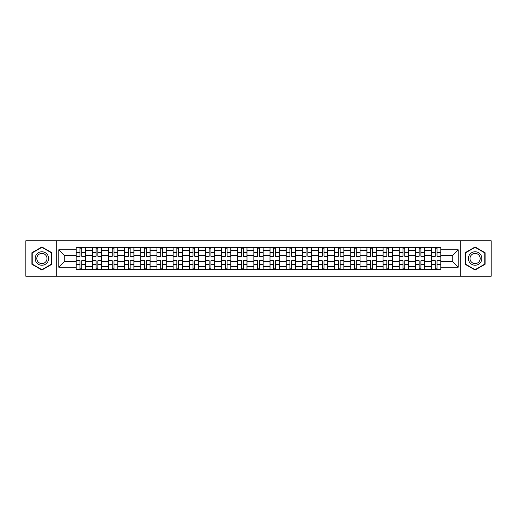 <?xml version="1.0" encoding="UTF-8"?>
<svg xmlns="http://www.w3.org/2000/svg" width="517" height="517" viewBox="0 0 517 517"><rect width="100%" height="100%" fill="white"/><g stroke="black" fill="none" stroke-linecap="round" stroke-linejoin="round"><path stroke-width="0.78" d="M460.298 276.259L491.15 276.259L491.15 240.741L25.85 240.741L25.85 276.259L460.298 276.259L460.298 240.741M92.323 269.628L92.323 250.525L85.486 250.525L85.486 269.628M85.486 250.525L85.486 247.372M92.323 250.525L92.323 247.372M101.642 247.372L101.642 269.628M108.473 269.628L108.473 247.372M117.792 247.372L117.792 269.628M124.623 269.628L124.623 247.372M133.942 247.372L133.942 269.628M140.779 269.628L140.779 247.372M150.098 247.372L150.098 269.628M156.929 269.628L156.929 247.372M166.248 247.372L166.248 269.628M173.079 269.628L173.079 247.372M182.398 247.372L182.398 269.628M189.235 269.628L189.235 247.372M198.554 247.372L198.554 269.628M205.385 269.628L205.385 247.372M214.704 247.372L214.704 269.628M221.535 269.628L221.535 247.372M230.853 247.372L230.853 269.628M237.691 269.628L237.691 247.372M247.01 247.372L247.01 269.628M253.841 269.628L253.841 247.372M263.159 247.372L263.159 269.628M269.99 269.628L269.99 247.372M279.309 247.372L279.309 269.628M286.147 269.628L286.147 247.372M295.465 247.372L295.465 269.628M302.296 269.628L302.296 247.372M311.615 247.372L311.615 269.628M318.446 269.628L318.446 247.372M327.765 247.372L327.765 269.628M334.602 269.628L334.602 247.372M343.921 247.372L343.921 269.628M350.752 269.628L350.752 247.372M360.071 247.372L360.071 269.628M366.902 269.628L366.902 247.372M376.221 247.372L376.221 269.628M383.058 269.628L383.058 247.372M392.377 247.372L392.377 269.628M399.208 269.628L399.208 247.372M408.527 247.372L408.527 269.628M415.358 269.628L415.358 247.372M424.677 247.372L424.677 269.628M431.514 269.628L431.514 247.372M431.514 261.712L424.677 261.712M415.358 261.712L408.527 261.712M399.208 261.712L392.377 261.712M383.058 261.712L376.221 261.712M366.902 261.712L360.071 261.712M350.752 261.712L343.921 261.712M334.602 261.712L327.765 261.712M318.446 261.712L311.615 261.712M302.296 261.712L295.465 261.712M286.147 261.712L279.309 261.712M269.99 261.712L263.159 261.712M253.841 261.712L247.01 261.712M237.691 261.712L230.853 261.712M221.535 261.712L214.704 261.712M205.385 261.712L198.554 261.712M189.235 261.712L182.398 261.712M173.079 261.712L166.248 261.712M156.929 261.712L150.098 261.712M140.779 261.712L133.942 261.712M124.623 261.712L117.792 261.712M108.473 261.712L101.642 261.712M92.323 261.712L85.486 261.712M431.514 255.288L424.677 255.288M415.358 255.288L408.527 255.288M399.208 255.288L392.377 255.288M383.058 255.288L376.221 255.288M366.902 255.288L360.071 255.288M350.752 255.288L343.921 255.288M334.602 255.288L327.765 255.288M318.446 255.288L311.615 255.288M302.296 255.288L295.465 255.288M286.147 255.288L279.309 255.288M269.99 255.288L263.159 255.288M253.841 255.288L247.01 255.288M237.691 255.288L230.853 255.288M221.535 255.288L214.704 255.288M205.385 255.288L198.554 255.288M189.235 255.288L182.398 255.288M173.079 255.288L166.248 255.288M156.929 255.288L150.098 255.288M140.779 255.288L133.942 255.288M124.623 255.288L117.792 255.288M108.473 255.288L101.642 255.288M92.323 255.288L85.486 255.288M64.263 261.712L76.167 261.712L76.167 255.288L64.263 255.288L64.263 261.712L58.776 267.199L58.776 249.801L76.167 249.801L76.167 255.288M440.833 255.288L440.833 261.712L452.737 261.712L452.737 255.288L440.833 255.288L440.833 247.372L76.167 247.372L76.167 249.801M440.833 249.801L458.224 249.801L458.224 267.199L440.833 267.199L440.833 261.712M76.167 261.712L76.167 269.628L440.833 269.628L440.833 267.199M76.167 267.199L58.776 267.199M56.702 276.259L56.702 240.741M51.887 252.729L41.896 246.964L31.905 252.729L31.905 264.271L41.896 270.036L51.887 264.271L51.887 252.729M485.095 252.729L475.104 246.964L465.113 252.729L465.113 264.271L475.104 270.036L485.095 264.271L485.095 252.729M81.712 268.077L79.948 268.077M79.948 248.923L81.712 248.923M97.862 268.077L96.097 268.077M96.097 248.923L97.862 248.923M114.011 268.077L112.254 268.077M112.254 248.923L114.011 248.923M130.168 268.077L128.403 268.077M128.403 248.923L130.168 248.923M146.317 268.077L144.553 268.077M144.553 248.923L146.317 248.923M162.467 268.077L160.709 268.077M160.709 248.923L162.467 248.923M178.623 268.077L176.859 268.077M176.859 248.923L178.623 248.923M194.773 268.077L193.009 268.077M193.009 248.923L194.773 248.923M210.923 268.077L209.165 268.077M209.165 248.923L210.923 248.923M227.079 268.077L225.315 268.077M225.315 248.923L227.079 248.923M243.229 268.077L241.465 268.077M241.465 248.923L243.229 248.923M259.379 268.077L257.621 268.077M257.621 248.923L259.379 248.923M275.535 268.077L273.771 268.077M273.771 248.923L275.535 248.923M291.685 268.077L289.921 268.077M289.921 248.923L291.685 248.923M307.835 268.077L306.077 268.077M306.077 248.923L307.835 248.923M323.991 268.077L322.227 268.077M322.227 248.923L323.991 248.923M340.141 268.077L338.377 268.077M338.377 248.923L340.141 248.923M356.291 268.077L354.533 268.077M354.533 248.923L356.291 248.923M372.447 268.077L370.683 268.077M370.683 248.923L372.447 248.923M388.597 268.077L386.832 268.077M386.832 248.923L388.597 248.923M404.746 268.077L402.989 268.077M402.989 248.923L404.746 248.923M420.903 268.077L419.138 268.077M419.138 248.923L420.903 248.923M437.052 268.077L435.288 268.077M435.288 248.923L437.052 248.923M58.776 249.801L64.263 255.288M452.737 261.712L458.224 267.199M452.737 255.288L458.224 249.801M81.712 256.277L81.712 247.475L85.434 247.475L85.434 256.277L81.712 256.277M79.948 248.819L81.712 248.819M79.948 247.475L76.219 247.475L76.219 256.277L79.948 256.277L79.948 247.475L81.712 247.475M79.948 260.723L79.948 269.525L76.219 269.525L76.219 260.723L79.948 260.723M81.712 268.181L79.948 268.181M81.712 269.525L85.434 269.525L85.434 260.723L81.712 260.723L81.712 269.525L79.948 269.525M97.862 256.277L97.862 247.475L101.59 247.475L101.59 256.277L97.862 256.277M96.097 248.819L97.862 248.819M96.097 247.475L92.375 247.475L92.375 256.277L96.097 256.277L96.097 247.475L97.862 247.475M114.011 256.277L114.011 247.475L117.74 247.475L117.74 256.277L114.011 256.277M112.254 248.819L114.011 248.819M112.254 247.475L108.525 247.475L108.525 256.277L112.254 256.277L112.254 247.475L114.011 247.475M130.168 256.277L130.168 247.475L133.89 247.475L133.89 256.277L130.168 256.277M128.403 248.819L130.168 248.819M128.403 247.475L124.675 247.475L124.675 256.277L128.403 256.277L128.403 247.475L130.168 247.475M36.067 261.867A6.727 6.727 0 0 0 45.263 264.329A6.727 6.727 0 0 0 47.726 255.133A6.727 6.727 0 0 0 38.536 252.671A6.727 6.727 0 0 0 36.067 261.867M37.483 261.046A5.092 5.092 0 0 0 44.449 262.914A5.092 5.092 0 0 0 46.31 255.954A5.092 5.092 0 0 0 39.35 254.086A5.092 5.092 0 0 0 37.483 261.046M41.896 247.32L51.577 252.91L51.577 264.09L41.896 269.68L32.216 264.09L32.216 252.91L41.896 247.32M469.274 261.867A6.727 6.727 0 0 0 478.464 264.329A6.727 6.727 0 0 0 480.933 255.133A6.727 6.727 0 0 0 471.737 252.671A6.727 6.727 0 0 0 469.274 261.867M470.69 261.046A5.092 5.092 0 0 0 477.65 262.914A5.092 5.092 0 0 0 479.517 255.954A5.092 5.092 0 0 0 472.551 254.086A5.092 5.092 0 0 0 470.69 261.046M475.104 247.32L484.784 252.91L484.784 264.09L475.104 269.68L465.423 264.09L465.423 252.91L475.104 247.32M96.097 260.723L96.097 269.525L92.375 269.525L92.375 260.723L96.097 260.723M97.862 268.181L96.097 268.181M97.862 269.525L101.59 269.525L101.59 260.723L97.862 260.723L97.862 269.525L96.097 269.525M112.254 260.723L112.254 269.525L108.525 269.525L108.525 260.723L112.254 260.723M114.011 268.181L112.254 268.181M114.011 269.525L117.74 269.525L117.74 260.723L114.011 260.723L114.011 269.525L112.254 269.525M128.403 260.723L128.403 269.525L124.675 269.525L124.675 260.723L128.403 260.723M130.168 268.181L128.403 268.181M130.168 269.525L133.89 269.525L133.89 260.723L130.168 260.723L130.168 269.525L128.403 269.525M146.317 256.277L146.317 247.475L150.046 247.475L150.046 256.277L146.317 256.277M144.553 248.819L146.317 248.819M144.553 247.475L140.831 247.475L140.831 256.277L144.553 256.277L144.553 247.475L146.317 247.475M162.467 256.277L162.467 247.475L166.196 247.475L166.196 256.277L162.467 256.277M160.709 248.819L162.467 248.819M160.709 247.475L156.981 247.475L156.981 256.277L160.709 256.277L160.709 247.475L162.467 247.475M144.553 260.723L144.553 269.525L140.831 269.525L140.831 260.723L144.553 260.723M146.317 268.181L144.553 268.181M146.317 269.525L150.046 269.525L150.046 260.723L146.317 260.723L146.317 269.525L144.553 269.525M160.709 260.723L160.709 269.525L156.981 269.525L156.981 260.723L160.709 260.723M162.467 268.181L160.709 268.181M162.467 269.525L166.196 269.525L166.196 260.723L162.467 260.723L162.467 269.525L160.709 269.525M178.623 256.277L178.623 247.475L182.346 247.475L182.346 256.277L178.623 256.277M176.859 248.819L178.623 248.819M176.859 247.475L173.13 247.475L173.13 256.277L176.859 256.277L176.859 247.475L178.623 247.475M194.773 256.277L194.773 247.475L198.502 247.475L198.502 256.277L194.773 256.277M193.009 248.819L194.773 248.819M193.009 247.475L189.287 247.475L189.287 256.277L193.009 256.277L193.009 247.475L194.773 247.475M210.923 256.277L210.923 247.475L214.652 247.475L214.652 256.277L210.923 256.277M209.165 248.819L210.923 248.819M209.165 247.475L205.436 247.475L205.436 256.277L209.165 256.277L209.165 247.475L210.923 247.475M227.079 256.277L227.079 247.475L230.802 247.475L230.802 256.277L227.079 256.277M225.315 248.819L227.079 248.819M225.315 247.475L221.586 247.475L221.586 256.277L225.315 256.277L225.315 247.475L227.079 247.475M243.229 256.277L243.229 247.475L246.958 247.475L246.958 256.277L243.229 256.277M241.465 248.819L243.229 248.819M241.465 247.475L237.742 247.475L237.742 256.277L241.465 256.277L241.465 247.475L243.229 247.475M259.379 256.277L259.379 247.475L263.108 247.475L263.108 256.277L259.379 256.277M257.621 248.819L259.379 248.819M257.621 247.475L253.892 247.475L253.892 256.277L257.621 256.277L257.621 247.475L259.379 247.475M275.535 256.277L275.535 247.475L279.258 247.475L279.258 256.277L275.535 256.277M273.771 248.819L275.535 248.819M273.771 247.475L270.042 247.475L270.042 256.277L273.771 256.277L273.771 247.475L275.535 247.475M291.685 256.277L291.685 247.475L295.414 247.475L295.414 256.277L291.685 256.277M289.921 248.819L291.685 248.819M289.921 247.475L286.198 247.475L286.198 256.277L289.921 256.277L289.921 247.475L291.685 247.475M176.859 260.723L176.859 269.525L173.13 269.525L173.13 260.723L176.859 260.723M178.623 268.181L176.859 268.181M178.623 269.525L182.346 269.525L182.346 260.723L178.623 260.723L178.623 269.525L176.859 269.525M193.009 260.723L193.009 269.525L189.287 269.525L189.287 260.723L193.009 260.723M194.773 268.181L193.009 268.181M194.773 269.525L198.502 269.525L198.502 260.723L194.773 260.723L194.773 269.525L193.009 269.525M209.165 260.723L209.165 269.525L205.436 269.525L205.436 260.723L209.165 260.723M210.923 268.181L209.165 268.181M210.923 269.525L214.652 269.525L214.652 260.723L210.923 260.723L210.923 269.525L209.165 269.525M225.315 260.723L225.315 269.525L221.586 269.525L221.586 260.723L225.315 260.723M227.079 268.181L225.315 268.181M227.079 269.525L230.802 269.525L230.802 260.723L227.079 260.723L227.079 269.525L225.315 269.525M241.465 260.723L241.465 269.525L237.742 269.525L237.742 260.723L241.465 260.723M243.229 268.181L241.465 268.181M243.229 269.525L246.958 269.525L246.958 260.723L243.229 260.723L243.229 269.525L241.465 269.525M257.621 260.723L257.621 269.525L253.892 269.525L253.892 260.723L257.621 260.723M259.379 268.181L257.621 268.181M259.379 269.525L263.108 269.525L263.108 260.723L259.379 260.723L259.379 269.525L257.621 269.525M273.771 260.723L273.771 269.525L270.042 269.525L270.042 260.723L273.771 260.723M275.535 268.181L273.771 268.181M275.535 269.525L279.258 269.525L279.258 260.723L275.535 260.723L275.535 269.525L273.771 269.525M289.921 260.723L289.921 269.525L286.198 269.525L286.198 260.723L289.921 260.723M291.685 268.181L289.921 268.181M291.685 269.525L295.414 269.525L295.414 260.723L291.685 260.723L291.685 269.525L289.921 269.525M307.835 256.277L307.835 247.475L311.564 247.475L311.564 256.277L307.835 256.277M306.077 248.819L307.835 248.819M306.077 247.475L302.348 247.475L302.348 256.277L306.077 256.277L306.077 247.475L307.835 247.475M323.991 256.277L323.991 247.475L327.713 247.475L327.713 256.277L323.991 256.277M322.227 248.819L323.991 248.819M322.227 247.475L318.498 247.475L318.498 256.277L322.227 256.277L322.227 247.475L323.991 247.475M340.141 256.277L340.141 247.475L343.87 247.475L343.87 256.277L340.141 256.277M338.377 248.819L340.141 248.819M338.377 247.475L334.654 247.475L334.654 256.277L338.377 256.277L338.377 247.475L340.141 247.475M356.291 256.277L356.291 247.475L360.019 247.475L360.019 256.277L356.291 256.277M354.533 248.819L356.291 248.819M354.533 247.475L350.804 247.475L350.804 256.277L354.533 256.277L354.533 247.475L356.291 247.475M372.447 256.277L372.447 247.475L376.169 247.475L376.169 256.277L372.447 256.277M370.683 248.819L372.447 248.819M370.683 247.475L366.954 247.475L366.954 256.277L370.683 256.277L370.683 247.475L372.447 247.475M388.597 256.277L388.597 247.475L392.325 247.475L392.325 256.277L388.597 256.277M386.832 248.819L388.597 248.819M386.832 247.475L383.11 247.475L383.11 256.277L386.832 256.277L386.832 247.475L388.597 247.475M306.077 260.723L306.077 269.525L302.348 269.525L302.348 260.723L306.077 260.723M307.835 268.181L306.077 268.181M307.835 269.525L311.564 269.525L311.564 260.723L307.835 260.723L307.835 269.525L306.077 269.525M322.227 260.723L322.227 269.525L318.498 269.525L318.498 260.723L322.227 260.723M323.991 268.181L322.227 268.181M323.991 269.525L327.713 269.525L327.713 260.723L323.991 260.723L323.991 269.525L322.227 269.525M338.377 260.723L338.377 269.525L334.654 269.525L334.654 260.723L338.377 260.723M340.141 268.181L338.377 268.181M340.141 269.525L343.87 269.525L343.87 260.723L340.141 260.723L340.141 269.525L338.377 269.525M354.533 260.723L354.533 269.525L350.804 269.525L350.804 260.723L354.533 260.723M356.291 268.181L354.533 268.181M356.291 269.525L360.019 269.525L360.019 260.723L356.291 260.723L356.291 269.525L354.533 269.525M370.683 260.723L370.683 269.525L366.954 269.525L366.954 260.723L370.683 260.723M372.447 268.181L370.683 268.181M372.447 269.525L376.169 269.525L376.169 260.723L372.447 260.723L372.447 269.525L370.683 269.525M386.832 260.723L386.832 269.525L383.11 269.525L383.11 260.723L386.832 260.723M388.597 268.181L386.832 268.181M388.597 269.525L392.325 269.525L392.325 260.723L388.597 260.723L388.597 269.525L386.832 269.525M404.746 256.277L404.746 247.475L408.475 247.475L408.475 256.277L404.746 256.277M402.989 248.819L404.746 248.819M402.989 247.475L399.26 247.475L399.26 256.277L402.989 256.277L402.989 247.475L404.746 247.475M402.989 260.723L402.989 269.525L399.26 269.525L399.26 260.723L402.989 260.723M404.746 268.181L402.989 268.181M404.746 269.525L408.475 269.525L408.475 260.723L404.746 260.723L404.746 269.525L402.989 269.525M420.903 256.277L420.903 247.475L424.625 247.475L424.625 256.277L420.903 256.277M419.138 248.819L420.903 248.819M419.138 247.475L415.409 247.475L415.409 256.277L419.138 256.277L419.138 247.475L420.903 247.475M419.138 260.723L419.138 269.525L415.409 269.525L415.409 260.723L419.138 260.723M420.903 268.181L419.138 268.181M420.903 269.525L424.625 269.525L424.625 260.723L420.903 260.723L420.903 269.525L419.138 269.525M437.052 256.277L437.052 247.475L440.781 247.475L440.781 256.277L437.052 256.277M435.288 248.819L437.052 248.819M435.288 247.475L431.566 247.475L431.566 256.277L435.288 256.277L435.288 247.475L437.052 247.475M435.288 260.723L435.288 269.525L431.566 269.525L431.566 260.723L435.288 260.723M437.052 268.181L435.288 268.181M437.052 269.525L440.781 269.525L440.781 260.723L437.052 260.723L437.052 269.525L435.288 269.525M415.358 250.525L408.527 250.525M399.208 250.525L392.377 250.525M383.058 250.525L376.221 250.525M366.902 250.525L360.071 250.525M350.752 250.525L343.921 250.525M334.602 250.525L327.765 250.525M318.446 250.525L311.615 250.525M302.296 250.525L295.465 250.525M286.147 250.525L279.309 250.525M269.99 250.525L263.159 250.525M253.841 250.525L247.01 250.525M237.691 250.525L230.853 250.525M221.535 250.525L214.704 250.525M205.385 250.525L198.554 250.525M189.235 250.525L182.398 250.525M173.079 250.525L166.248 250.525M156.929 250.525L150.098 250.525M140.779 250.525L133.942 250.525M124.623 250.525L117.792 250.525M108.473 250.525L101.642 250.525M431.514 250.525L424.677 250.525M415.358 266.475L408.527 266.475M399.208 266.475L392.377 266.475M383.058 266.475L376.221 266.475M366.902 266.475L360.071 266.475M350.752 266.475L343.921 266.475M334.602 266.475L327.765 266.475M318.446 266.475L311.615 266.475M302.296 266.475L295.465 266.475M286.147 266.475L279.309 266.475M269.99 266.475L263.159 266.475M253.841 266.475L247.01 266.475M237.691 266.475L230.853 266.475M221.535 266.475L214.704 266.475M205.385 266.475L198.554 266.475M189.235 266.475L182.398 266.475M173.079 266.475L166.248 266.475M156.929 266.475L150.098 266.475M140.779 266.475L133.942 266.475M124.623 266.475L117.792 266.475M108.473 266.475L101.642 266.475M92.323 266.475L85.486 266.475M431.514 266.475L424.677 266.475M81.712 256.057L85.434 256.057M81.712 252.561L85.434 252.561M76.219 256.057L79.948 256.057M76.219 252.561L79.948 252.561M79.948 260.943L76.219 260.943M79.948 264.439L76.219 264.439M85.434 260.943L81.712 260.943M85.434 264.439L81.712 264.439M97.862 256.057L101.59 256.057M97.862 252.561L101.59 252.561M92.375 256.057L96.097 256.057M92.375 252.561L96.097 252.561M114.011 256.057L117.74 256.057M114.011 252.561L117.74 252.561M108.525 256.057L112.254 256.057M108.525 252.561L112.254 252.561M130.168 256.057L133.89 256.057M130.168 252.561L133.89 252.561M124.675 256.057L128.403 256.057M124.675 252.561L128.403 252.561M96.097 260.943L92.375 260.943M96.097 264.439L92.375 264.439M101.59 260.943L97.862 260.943M101.59 264.439L97.862 264.439M112.254 260.943L108.525 260.943M112.254 264.439L108.525 264.439M117.74 260.943L114.011 260.943M117.74 264.439L114.011 264.439M128.403 260.943L124.675 260.943M128.403 264.439L124.675 264.439M133.89 260.943L130.168 260.943M133.89 264.439L130.168 264.439M146.317 256.057L150.046 256.057M146.317 252.561L150.046 252.561M140.831 256.057L144.553 256.057M140.831 252.561L144.553 252.561M162.467 256.057L166.196 256.057M162.467 252.561L166.196 252.561M156.981 256.057L160.709 256.057M156.981 252.561L160.709 252.561M144.553 260.943L140.831 260.943M144.553 264.439L140.831 264.439M150.046 260.943L146.317 260.943M150.046 264.439L146.317 264.439M160.709 260.943L156.981 260.943M160.709 264.439L156.981 264.439M166.196 260.943L162.467 260.943M166.196 264.439L162.467 264.439M178.623 256.057L182.346 256.057M178.623 252.561L182.346 252.561M173.13 256.057L176.859 256.057M173.13 252.561L176.859 252.561M194.773 256.057L198.502 256.057M194.773 252.561L198.502 252.561M189.287 256.057L193.009 256.057M189.287 252.561L193.009 252.561M210.923 256.057L214.652 256.057M210.923 252.561L214.652 252.561M205.436 256.057L209.165 256.057M205.436 252.561L209.165 252.561M227.079 256.057L230.802 256.057M227.079 252.561L230.802 252.561M221.586 256.057L225.315 256.057M221.586 252.561L225.315 252.561M243.229 256.057L246.958 256.057M243.229 252.561L246.958 252.561M237.742 256.057L241.465 256.057M237.742 252.561L241.465 252.561M259.379 256.057L263.108 256.057M259.379 252.561L263.108 252.561M253.892 256.057L257.621 256.057M253.892 252.561L257.621 252.561M275.535 256.057L279.258 256.057M275.535 252.561L279.258 252.561M270.042 256.057L273.771 256.057M270.042 252.561L273.771 252.561M291.685 256.057L295.414 256.057M291.685 252.561L295.414 252.561M286.198 256.057L289.921 256.057M286.198 252.561L289.921 252.561M176.859 260.943L173.13 260.943M176.859 264.439L173.13 264.439M182.346 260.943L178.623 260.943M182.346 264.439L178.623 264.439M193.009 260.943L189.287 260.943M193.009 264.439L189.287 264.439M198.502 260.943L194.773 260.943M198.502 264.439L194.773 264.439M209.165 260.943L205.436 260.943M209.165 264.439L205.436 264.439M214.652 260.943L210.923 260.943M214.652 264.439L210.923 264.439M225.315 260.943L221.586 260.943M225.315 264.439L221.586 264.439M230.802 260.943L227.079 260.943M230.802 264.439L227.079 264.439M241.465 260.943L237.742 260.943M241.465 264.439L237.742 264.439M246.958 260.943L243.229 260.943M246.958 264.439L243.229 264.439M257.621 260.943L253.892 260.943M257.621 264.439L253.892 264.439M263.108 260.943L259.379 260.943M263.108 264.439L259.379 264.439M273.771 260.943L270.042 260.943M273.771 264.439L270.042 264.439M279.258 260.943L275.535 260.943M279.258 264.439L275.535 264.439M289.921 260.943L286.198 260.943M289.921 264.439L286.198 264.439M295.414 260.943L291.685 260.943M295.414 264.439L291.685 264.439M307.835 256.057L311.564 256.057M307.835 252.561L311.564 252.561M302.348 256.057L306.077 256.057M302.348 252.561L306.077 252.561M323.991 256.057L327.713 256.057M323.991 252.561L327.713 252.561M318.498 256.057L322.227 256.057M318.498 252.561L322.227 252.561M340.141 256.057L343.87 256.057M340.141 252.561L343.87 252.561M334.654 256.057L338.377 256.057M334.654 252.561L338.377 252.561M356.291 256.057L360.019 256.057M356.291 252.561L360.019 252.561M350.804 256.057L354.533 256.057M350.804 252.561L354.533 252.561M372.447 256.057L376.169 256.057M372.447 252.561L376.169 252.561M366.954 256.057L370.683 256.057M366.954 252.561L370.683 252.561M388.597 256.057L392.325 256.057M388.597 252.561L392.325 252.561M383.11 256.057L386.832 256.057M383.11 252.561L386.832 252.561M306.077 260.943L302.348 260.943M306.077 264.439L302.348 264.439M311.564 260.943L307.835 260.943M311.564 264.439L307.835 264.439M322.227 260.943L318.498 260.943M322.227 264.439L318.498 264.439M327.713 260.943L323.991 260.943M327.713 264.439L323.991 264.439M338.377 260.943L334.654 260.943M338.377 264.439L334.654 264.439M343.87 260.943L340.141 260.943M343.87 264.439L340.141 264.439M354.533 260.943L350.804 260.943M354.533 264.439L350.804 264.439M360.019 260.943L356.291 260.943M360.019 264.439L356.291 264.439M370.683 260.943L366.954 260.943M370.683 264.439L366.954 264.439M376.169 260.943L372.447 260.943M376.169 264.439L372.447 264.439M386.832 260.943L383.11 260.943M386.832 264.439L383.11 264.439M392.325 260.943L388.597 260.943M392.325 264.439L388.597 264.439M404.746 256.057L408.475 256.057M404.746 252.561L408.475 252.561M399.26 256.057L402.989 256.057M399.26 252.561L402.989 252.561M402.989 260.943L399.26 260.943M402.989 264.439L399.26 264.439M408.475 260.943L404.746 260.943M408.475 264.439L404.746 264.439M420.903 256.057L424.625 256.057M420.903 252.561L424.625 252.561M415.409 256.057L419.138 256.057M415.409 252.561L419.138 252.561M419.138 260.943L415.409 260.943M419.138 264.439L415.409 264.439M424.625 260.943L420.903 260.943M424.625 264.439L420.903 264.439M437.052 256.057L440.781 256.057M437.052 252.561L440.781 252.561M431.566 256.057L435.288 256.057M431.566 252.561L435.288 252.561M435.288 260.943L431.566 260.943M435.288 264.439L431.566 264.439M440.781 260.943L437.052 260.943M440.781 264.439L437.052 264.439"/></g></svg>

